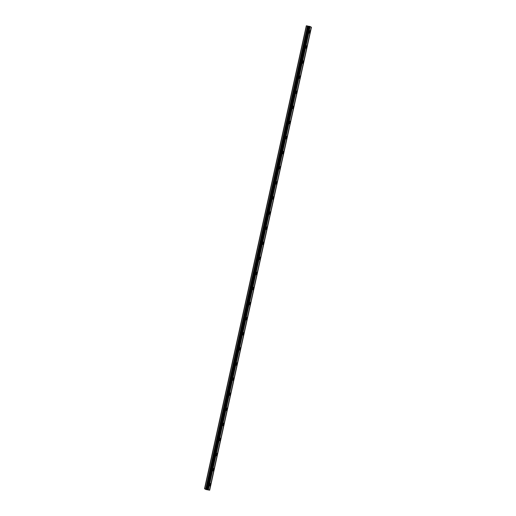 <?xml version="1.0" encoding="UTF-8"?>
<svg xmlns="http://www.w3.org/2000/svg" width="516" height="516" viewBox="0 0 516 516"><rect width="100%" height="100%" fill="white"/><g stroke="black" fill="none" stroke-linecap="round" stroke-linejoin="round"><path stroke-width="0.77" d="M310.019 32.108A1.232 0.419 100.1 0 0 309.852 30.683A1.232 0.419 100.1 0 0 309.252 31.682A1.232 0.419 100.1 0 0 309.419 33.108A1.232 0.419 100.1 0 0 310.019 32.108M210.451 484.976A1.232 0.419 100.1 0 0 210.283 483.55A1.232 0.419 100.1 0 0 209.683 484.55A1.232 0.419 100.1 0 0 209.851 485.975A1.232 0.419 100.1 0 0 210.451 484.976M213.766 469.876A1.232 0.419 100.1 0 0 213.598 468.457A1.232 0.419 100.1 0 0 212.998 469.45A1.232 0.419 100.1 0 0 213.166 470.876A1.232 0.419 100.1 0 0 213.766 469.876M217.088 454.783A1.232 0.419 100.1 0 0 216.92 453.358A1.232 0.419 100.1 0 0 216.32 454.357A1.232 0.419 100.1 0 0 216.488 455.783A1.232 0.419 100.1 0 0 217.088 454.783M220.409 439.69A1.232 0.419 100.1 0 0 220.242 438.265A1.232 0.419 100.1 0 0 219.635 439.264A1.232 0.419 100.1 0 0 219.803 440.683A1.232 0.419 100.1 0 0 220.409 439.69M223.725 424.591A1.232 0.419 100.1 0 0 223.557 423.165A1.232 0.419 100.1 0 0 222.957 424.165A1.232 0.419 100.1 0 0 223.125 425.59A1.232 0.419 100.1 0 0 223.725 424.591M227.046 409.498A1.232 0.419 100.1 0 0 226.879 408.072A1.232 0.419 100.1 0 0 226.279 409.072A1.232 0.419 100.1 0 0 226.447 410.497A1.232 0.419 100.1 0 0 227.046 409.498M230.362 394.398A1.232 0.419 100.1 0 0 230.194 392.979A1.232 0.419 100.1 0 0 229.594 393.972A1.232 0.419 100.1 0 0 229.762 395.398A1.232 0.419 100.1 0 0 230.362 394.398M233.684 379.305A1.232 0.419 100.1 0 0 233.516 377.88A1.232 0.419 100.1 0 0 232.916 378.879A1.232 0.419 100.1 0 0 233.084 380.305A1.232 0.419 100.1 0 0 233.684 379.305M236.999 364.212A1.232 0.419 100.1 0 0 236.831 362.787A1.232 0.419 100.1 0 0 236.231 363.786A1.232 0.419 100.1 0 0 236.399 365.205A1.232 0.419 100.1 0 0 236.999 364.212M240.321 349.113A1.232 0.419 100.1 0 0 240.153 347.687A1.232 0.419 100.1 0 0 239.553 348.687A1.232 0.419 100.1 0 0 239.721 350.112A1.232 0.419 100.1 0 0 240.321 349.113M243.642 334.02A1.232 0.419 100.1 0 0 243.475 332.594A1.232 0.419 100.1 0 0 242.868 333.594A1.232 0.419 100.1 0 0 243.036 335.019A1.232 0.419 100.1 0 0 243.642 334.02M246.958 318.92A1.232 0.419 100.1 0 0 246.79 317.501A1.232 0.419 100.1 0 0 246.19 318.495A1.232 0.419 100.1 0 0 246.358 319.92A1.232 0.419 100.1 0 0 246.958 318.92M250.279 303.827A1.232 0.419 100.1 0 0 250.112 302.402A1.232 0.419 100.1 0 0 249.512 303.402A1.232 0.419 100.1 0 0 249.68 304.827A1.232 0.419 100.1 0 0 250.279 303.827M253.595 288.734A1.232 0.419 100.1 0 0 253.427 287.309A1.232 0.419 100.1 0 0 252.827 288.309A1.232 0.419 100.1 0 0 252.995 289.728A1.232 0.419 100.1 0 0 253.595 288.734M256.916 273.635A1.232 0.419 100.1 0 0 256.749 272.209A1.232 0.419 100.1 0 0 256.149 273.209A1.232 0.419 100.1 0 0 256.317 274.635A1.232 0.419 100.1 0 0 256.916 273.635M260.232 258.542A1.232 0.419 100.1 0 0 260.064 257.116A1.232 0.419 100.1 0 0 259.464 258.116A1.232 0.419 100.1 0 0 259.632 259.542A1.232 0.419 100.1 0 0 260.232 258.542M263.553 243.442A1.232 0.419 100.1 0 0 263.386 242.023A1.232 0.419 100.1 0 0 262.786 243.017A1.232 0.419 100.1 0 0 262.954 244.442A1.232 0.419 100.1 0 0 263.553 243.442M266.875 228.349A1.232 0.419 100.1 0 0 266.707 226.924A1.232 0.419 100.1 0 0 266.101 227.924A1.232 0.419 100.1 0 0 266.269 229.349A1.232 0.419 100.1 0 0 266.875 228.349M270.19 213.256A1.232 0.419 100.1 0 0 270.023 211.831A1.232 0.419 100.1 0 0 269.423 212.831A1.232 0.419 100.1 0 0 269.591 214.25A1.232 0.419 100.1 0 0 270.19 213.256M273.512 198.157A1.232 0.419 100.1 0 0 273.345 196.731A1.232 0.419 100.1 0 0 272.745 197.731A1.232 0.419 100.1 0 0 272.912 199.157A1.232 0.419 100.1 0 0 273.512 198.157M276.828 183.064A1.232 0.419 100.1 0 0 276.66 181.638A1.232 0.419 100.1 0 0 276.06 182.638A1.232 0.419 100.1 0 0 276.228 184.064A1.232 0.419 100.1 0 0 276.828 183.064M280.149 167.964A1.232 0.419 100.1 0 0 279.982 166.545A1.232 0.419 100.1 0 0 279.382 167.539A1.232 0.419 100.1 0 0 279.549 168.964A1.232 0.419 100.1 0 0 280.149 167.964M283.465 152.871A1.232 0.419 100.1 0 0 283.297 151.446A1.232 0.419 100.1 0 0 282.697 152.446A1.232 0.419 100.1 0 0 282.865 153.871A1.232 0.419 100.1 0 0 283.465 152.871M286.786 137.778A1.232 0.419 100.1 0 0 286.619 136.353A1.232 0.419 100.1 0 0 286.019 137.353A1.232 0.419 100.1 0 0 286.187 138.778A1.232 0.419 100.1 0 0 286.786 137.778M290.108 122.679A1.232 0.419 100.1 0 0 289.94 121.254A1.232 0.419 100.1 0 0 289.334 122.253A1.232 0.419 100.1 0 0 289.502 123.679A1.232 0.419 100.1 0 0 290.108 122.679M293.423 107.586A1.232 0.419 100.1 0 0 293.256 106.161A1.232 0.419 100.1 0 0 292.656 107.16A1.232 0.419 100.1 0 0 292.824 108.586A1.232 0.419 100.1 0 0 293.423 107.586M296.745 92.487A1.232 0.419 100.1 0 0 296.577 91.068A1.232 0.419 100.1 0 0 295.978 92.061A1.232 0.419 100.1 0 0 296.145 93.486A1.232 0.419 100.1 0 0 296.745 92.487M300.06 77.394A1.232 0.419 100.1 0 0 299.893 75.968A1.232 0.419 100.1 0 0 299.293 76.968A1.232 0.419 100.1 0 0 299.461 78.393A1.232 0.419 100.1 0 0 300.06 77.394M303.382 62.301A1.232 0.419 100.1 0 0 303.215 60.875A1.232 0.419 100.1 0 0 302.615 61.875A1.232 0.419 100.1 0 0 302.782 63.3A1.232 0.419 100.1 0 0 303.382 62.301M306.697 47.201A1.232 0.419 100.1 0 0 306.53 45.776A1.232 0.419 100.1 0 0 305.93 46.775A1.232 0.419 100.1 0 0 306.098 48.201A1.232 0.419 100.1 0 0 306.697 47.201M206.632 489.168L204.53 488.736L205.955 489.523L209.69 490.2L206.632 489.168L308.413 26.232L307.478 25.974L306.31 25.8L204.53 488.736M310.013 26.458L208.251 489.4L309.703 26.374L207.619 489.252M209.483 490.084L311.264 27.155L310.019 26.503M209.69 490.2L311.258 27.193M309.4 26.322L308.413 26.232M306.498 25.8L204.717 488.729M310.213 26.574L208.432 489.503M311.451 27.258L209.67 490.187M307.478 25.974L205.697 488.904M309.078 26.29L207.297 489.22M309.316 26.31L207.535 489.245M207.922 489.303L309.703 26.374M308.058 26.161L206.277 489.091"/></g></svg>
